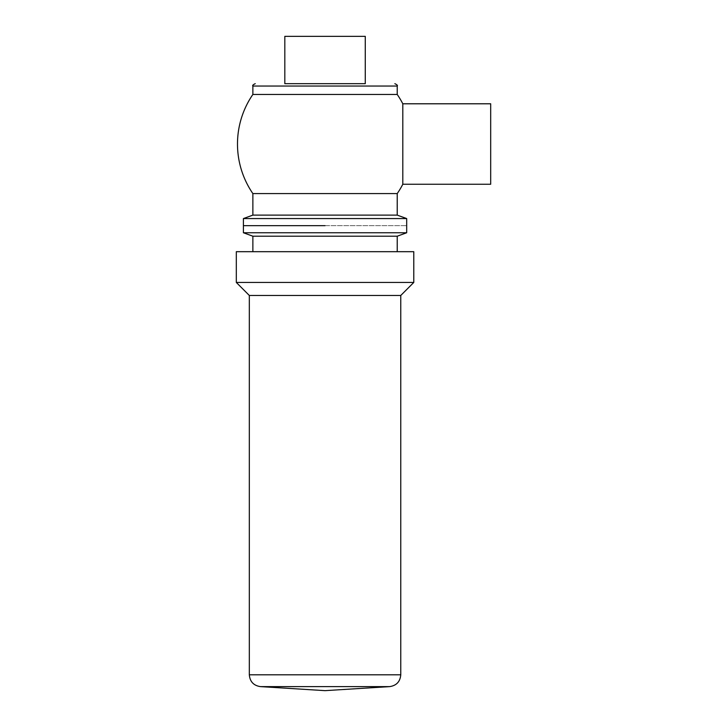 <?xml version="1.0" encoding="UTF-8"?>
<svg xmlns="http://www.w3.org/2000/svg" width="727" height="727" viewBox="0 0 727 727"><rect width="100%" height="100%" fill="white"/><g stroke="black" fill="none" stroke-linecap="round" stroke-linejoin="round"><path stroke-width="0.55" stroke-dasharray="3.63 2.73" d="M490.689 103.788L490.689 184.249M402.813 103.788L402.813 184.249M284.82 36.35L365.272 36.35M284.82 83.678L365.272 83.678L284.82 83.678M252.869 94.455L397.224 94.455M252.869 193.582L397.224 193.582M252.869 215.119L397.224 215.119M243.409 218.563L406.684 218.563M243.409 225.661L406.684 225.661L243.409 225.661M252.869 236.202L397.224 236.202M243.409 232.758L406.684 232.758M397.224 251.687L252.869 251.687L397.224 251.687M236.311 251.687L413.781 251.687M236.311 282.449L413.781 282.449M249.325 295.471L400.768 295.471M252.869 86.04L397.224 86.04M249.325 674.801L400.768 674.801M260.42 686.615L389.672 686.615"/><path stroke-width="1.09" d="M397.206 193.609A87.558 87.558 0 0 0 402.813 184.249L490.689 184.249L490.689 103.788L402.813 103.788A87.558 87.558 0 0 0 397.206 94.428M402.813 184.249L402.813 103.788M365.272 83.678L325.051 83.678L365.272 83.678L365.272 36.35L284.82 36.35L284.82 83.678L325.051 83.678L284.82 83.678M252.869 86.04L397.224 86.04L397.224 94.455L252.869 94.455L252.869 86.04C252.26 85.486 253.051 84.695 255.241 83.678M252.869 215.119L397.224 215.119L397.224 193.582L252.869 193.582L252.869 215.119L243.409 218.563L243.409 232.758L406.684 232.758L397.224 236.202L252.869 236.202L243.409 232.758M397.224 215.119L406.684 218.563L243.409 218.563M325.051 225.661L243.409 225.661L325.051 225.661M397.224 236.202L397.224 251.687M413.781 251.687L236.311 251.687L236.311 282.449L413.781 282.449L413.781 251.687M413.781 282.449L400.768 295.471L249.325 295.471L236.311 282.449M400.768 295.471L400.768 674.801C400.168 681.644 396.469 685.579 389.672 686.615L260.42 686.615C253.623 685.579 249.924 681.644 249.325 674.801L400.768 674.801M260.42 686.615L325.051 690.65L389.672 686.615M406.684 218.563L406.684 232.758M397.224 86.04C397.833 85.486 397.042 84.695 394.852 83.678M252.887 94.428A87.558 87.558 0 0 0 252.887 193.609M252.869 236.202L252.869 251.687M249.325 295.471L249.325 674.801"/></g></svg>
